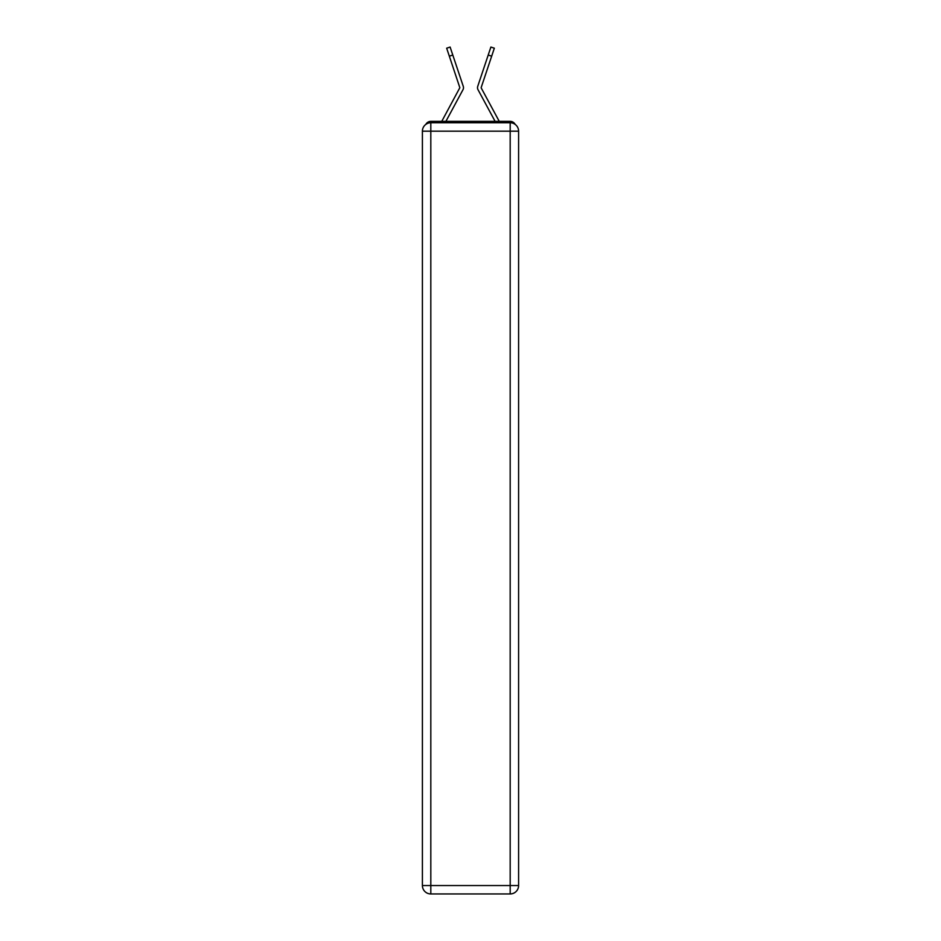 <?xml version="1.0" encoding="UTF-8"?>
<svg xmlns="http://www.w3.org/2000/svg" width="941" height="941" viewBox="0 0 941 941"><rect width="100%" height="100%" fill="white"/><g stroke="black" fill="none" stroke-linecap="round" stroke-linejoin="round"><path stroke-width="1.41" d="M515.162 124.4A5.611 5.611 0 0 0 510.187 121.365L430.813 121.365A5.611 5.611 0 0 0 425.838 124.4M430.813 121.365L441.8 121.365A14.021 14.021 0 0 1 442.317 120.307L459.843 87.713L446.669 48.203L450.116 47.05L452.786 55.025L449.327 56.189M459.126 96.864L445.893 121.365L459.126 96.864L445.893 121.365L459.126 96.864L445.893 121.365L459.126 96.864L445.893 121.365L459.126 96.864L445.893 121.365L448.622 121.365M492.378 121.365L495.107 121.365L481.874 96.864M481.227 87.983L498.683 120.307A14.021 14.021 0 0 1 499.2 121.365L510.187 121.365M445.893 121.365L462.984 89.713A4.211 4.211 0 0 0 463.278 86.384L452.786 55.025M495.107 121.365L478.016 89.713A4.211 4.211 0 0 1 477.722 86.384L490.884 47.05L494.331 48.203L491.673 56.189L488.214 55.025M430.813 122.765L510.187 122.765A8.41 8.41 0 0 1 518.597 131.175L518.597 885.54A8.41 8.41 0 0 1 510.187 893.95L430.813 893.95L430.813 885.54L510.187 885.54L510.187 131.175L430.813 131.175L430.813 885.54L422.403 885.54L422.403 131.175L430.813 131.175L430.813 122.765A8.41 8.41 0 0 0 422.403 131.175A8.41 8.41 0 0 1 430.813 122.765M422.403 885.54A8.41 8.41 0 0 0 430.813 893.95A8.41 8.41 0 0 1 422.403 885.54M481.18 87.537L491.673 56.189M510.187 893.95A8.41 8.41 0 0 0 518.597 885.54L510.187 885.54L510.187 893.95M518.597 131.175A8.41 8.41 0 0 0 510.187 122.765L510.187 131.175L518.597 131.175M446.669 48.203L450.116 47.05M490.884 47.05L494.331 48.203"/></g></svg>
